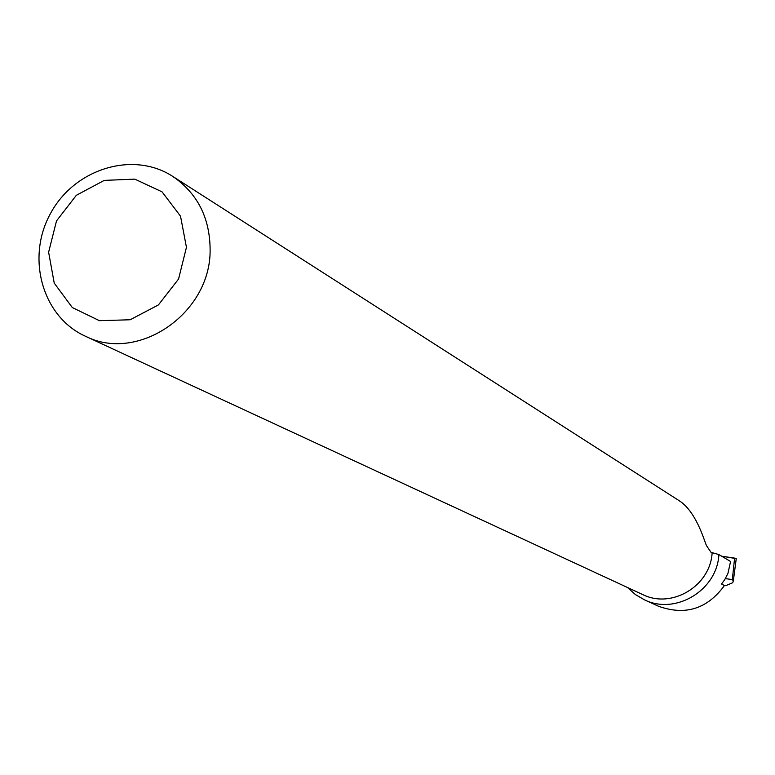 <?xml version="1.0" encoding="UTF-8"?>
<svg xmlns="http://www.w3.org/2000/svg" width="775" height="775" viewBox="0 0 775 775"><rect width="100%" height="100%" fill="white"/><g stroke="black" fill="none" stroke-linecap="round" stroke-linejoin="round"><path stroke-width="1.16" d="M627.595 587.557L635.393 594.561L644.442 599.831C675.674 615.292 717.185 590.201 718.89 554.561L730.573 561.478L727.928 573.432L724.722 579.671L721.535 583.992L724.422 585.561C707.284 608.966 685.284 615.854 658.44 606.224M172.447 176.206C132.748 150.612 74.264 168.882 50.433 213.629C25.866 257.968 42.392 316.936 85.492 336.263C137.998 363.039 210.442 313.565 210.122 250.373C210.073 217.978 197.509 193.256 172.447 176.206L678.416 500.214C695.776 510.647 703.739 539.061 706.413 545.503L711.033 552.352L718.89 554.561M85.492 336.263L642.795 594.599C671.692 609.102 710.317 586.045 712.118 552.982M186.446 247.312L178.57 279.019L158.439 304.904L130.152 319.765L99.394 320.676L72.317 307.559L54.231 283.108L48.622 252.204L56.507 220.914L76.328 195.31L104.237 180.391L134.821 179.132L162.062 191.861L180.527 216.186L186.446 247.312M725.371 578.615L732.336 579.584L733.334 580.921L732.704 582.722L726.068 585.542L723.821 585.241M734.593 558.107L721.651 556.198L736.25 558.62L734.593 558.107L732.336 579.584M724.393 585.551L726.068 585.542M644.442 599.831L658.556 606.283M733.334 580.921L736.25 558.62"/></g></svg>
